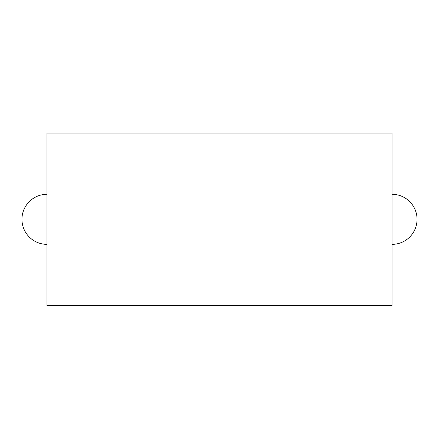<?xml version="1.0" encoding="UTF-8"?>
<svg xmlns="http://www.w3.org/2000/svg" width="439" height="439" viewBox="0 0 439 439"><rect width="100%" height="100%" fill="white"/><g stroke="black" fill="none" stroke-linecap="round" stroke-linejoin="round"><path stroke-width="0.66" d="M392.022 244.358A25.028 25.028 0 0 0 417.05 219.33A25.028 25.028 0 0 0 392.022 194.301M46.978 244.358A25.028 25.028 0 0 1 21.95 219.33A25.028 25.028 0 0 1 46.978 194.301M46.978 305.588L46.978 133.072L392.022 133.072L392.022 305.588L46.978 305.588M271.45 305.588L271.45 305.928L359.382 305.928L359.382 305.588M271.45 305.928L240.83 305.928L240.83 305.588M264.854 305.928L264.854 305.588M240.83 305.928L223.528 305.928L223.528 305.588M223.528 305.928L200.2 305.928L200.2 305.588M200.2 305.928L194.735 305.928L194.735 305.588M194.735 305.928L154.27 305.928L154.27 305.588M154.27 305.928L145.638 305.928L145.638 305.588M145.638 305.928L79.689 305.928L79.689 305.588M95.433 305.928L95.433 305.588M127.612 305.928L127.612 305.588M111.029 305.928L111.029 305.588"/></g></svg>
